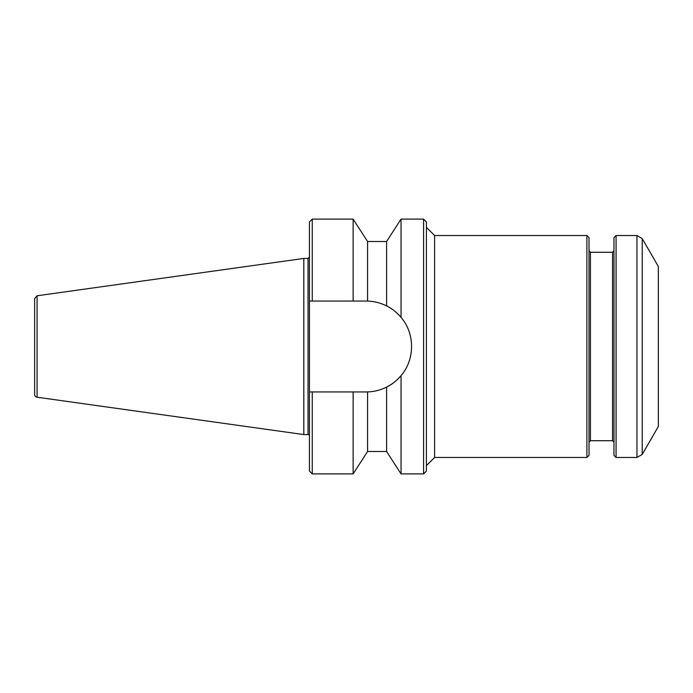 <?xml version="1.0" encoding="UTF-8"?>
<svg xmlns="http://www.w3.org/2000/svg" width="693" height="693" viewBox="0 0 693 693"><rect width="100%" height="100%" fill="white"/><g stroke="black" fill="none" stroke-linecap="round" stroke-linejoin="round"><path stroke-width="1.04" d="M426.412 227.356L434.58 235.525L586.902 235.525L586.902 457.475L434.58 457.475L434.58 235.525M426.412 221.925L426.412 471.075L423.588 473.891L423.588 219.109L426.412 221.925M586.902 235.525L589.015 237.638L589.015 455.362L586.902 457.475M589.015 250.875L590.427 252.278L590.427 440.722L589.015 442.125M590.427 252.278L612.551 252.278L612.551 440.722L590.427 440.722M613.963 442.125L612.551 440.722M616.077 235.525L613.963 237.638L613.963 455.362L616.077 457.475L616.077 235.525L636.936 235.525L636.936 457.475L616.077 457.475M642.22 454.426L658.35 426.49L658.35 266.51L642.22 238.574L642.22 454.426L636.936 457.475M367.576 301.074L367.576 241.511L386.599 241.511L386.599 305.908C391.502 308.177 396.309 311.997 401.039 317.359A45.443 45.443 0 0 0 386.599 305.908C380.518 302.902 374.177 301.29 367.576 301.074A176.724 88.505 -97.6 0 0 366.164 301.057L309.442 301.057L309.442 221.925L312.266 219.109L312.266 301.057L309.442 301.057L309.442 391.943L312.266 391.943L312.266 473.891L309.442 471.075L309.442 391.943L366.164 391.943A176.724 88.505 -82.4 0 0 367.576 391.926C374.177 391.71 380.518 390.098 386.599 387.092A45.443 45.443 0 0 0 401.039 375.641C396.309 381.003 391.502 384.823 386.599 387.092L386.599 451.49L367.576 451.49L367.576 391.926M386.599 241.511L401.039 219.109L401.039 317.359C415.055 333.593 415.055 359.407 401.039 375.641L401.039 473.891L386.599 451.49M37.075 397.219A2.815 2.815 0 0 1 34.65 394.43L34.65 298.57L37.075 295.781L37.075 397.219L303.811 434.572L303.811 258.428L308.038 258.428L309.442 257.016M353.127 301.057L353.127 219.109L312.266 219.109M367.576 451.49L353.127 473.891L353.127 391.943M401.039 219.109L423.588 219.109M309.442 435.984A1.412 1.412 0 0 0 308.038 434.572L308.038 258.428M434.58 457.475L426.412 465.644M612.551 252.278L613.963 250.875M642.22 238.574L636.936 235.525M37.075 295.781L303.811 258.428M308.038 434.572L303.811 434.572M353.127 473.891L312.266 473.891M367.576 241.511L353.127 219.109M423.588 473.891L401.039 473.891"/></g></svg>
